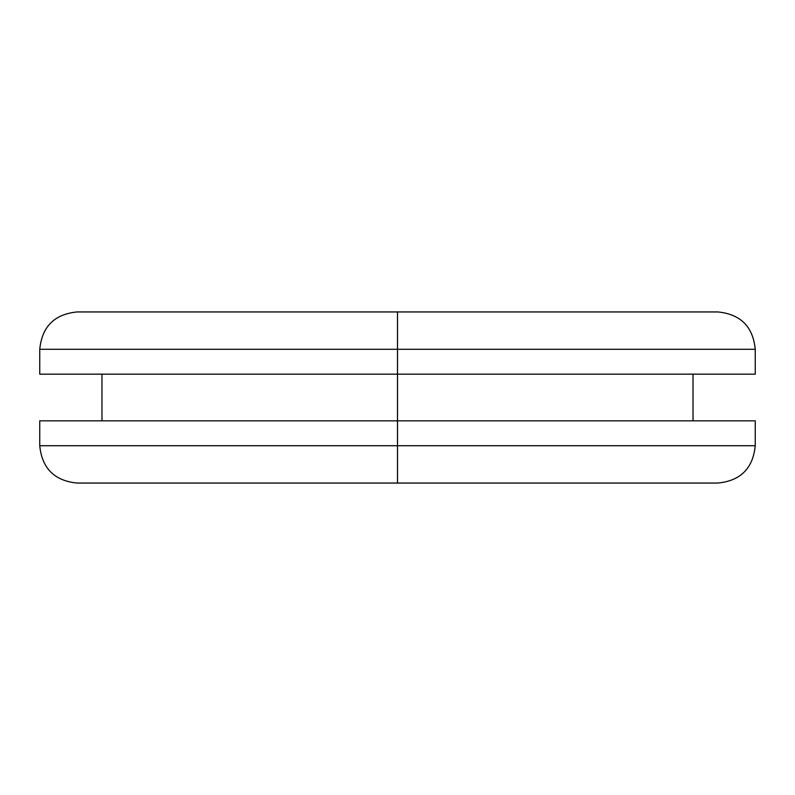 <?xml version="1.0" encoding="UTF-8"?>
<svg xmlns="http://www.w3.org/2000/svg" width="795" height="795" viewBox="0 0 795 795"><rect width="100%" height="100%" fill="white"/><g stroke="black" fill="none" stroke-linecap="round" stroke-linejoin="round"><path stroke-width="1.19" d="M755.25 374.167L39.75 374.167L397.5 374.167L397.5 311.948L717.915 311.948L397.5 311.948L397.5 349.283L755.25 349.283L397.5 349.283L397.5 445.717L755.25 445.717L397.5 445.717L397.5 483.052L717.915 483.052C740.562 480.806 753.004 468.354 755.25 445.717L755.25 420.833L39.75 420.833L397.5 420.833L397.5 374.167L755.25 374.167L755.25 349.283L39.75 349.283C41.996 326.646 54.438 314.194 77.085 311.948L717.915 311.948C740.562 314.194 753.004 326.646 755.25 349.283M39.75 420.833L39.75 445.717L755.25 445.717M755.25 420.833L397.5 420.833L397.5 445.717L39.75 445.717L397.5 445.717L397.5 483.052L77.085 483.052C54.438 480.806 41.996 468.354 39.75 445.717M397.5 349.283L39.75 349.283L397.5 349.283M693.031 420.833L693.031 374.167M39.75 374.167L39.75 349.283M101.969 420.833L101.969 374.167"/></g></svg>
